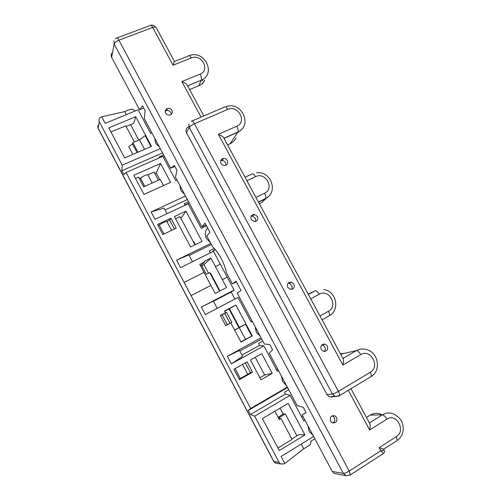 <?xml version="1.0" encoding="UTF-8"?>
<svg xmlns="http://www.w3.org/2000/svg" width="501" height="501" viewBox="0 0 501 501"><rect width="100%" height="100%" fill="white"/><g stroke="black" fill="none" stroke-linecap="round" stroke-linejoin="round"><path stroke-width="0.75" d="M333.566 396.441L329.357 396.811L326.971 394.569L332.445 394.043C333.823 393.786 335.808 392.909 338.4 391.413L194.426 123.741C192.973 121.267 191.902 120.472 191.2 121.355L224.304 107.158C225.118 106.243 226.245 106.995 227.692 109.412L194.426 123.741C191.783 124.968 190.054 126.196 189.24 127.417L332.445 394.043L335.344 396.504L338.62 396.122M349.736 475.267L350.349 474.873L349.253 471.09L118.912 40.174L152.699 27.43L173.064 65.211L191.307 57.941C201.502 53.407 210.658 70.272 200.074 74.135L181.876 81.563L201.045 117.134M143.706 108.047L139.554 109.763L111.635 57.358L114.172 44.101C114.698 42.61 116.276 41.301 118.912 40.174C117.629 37.944 116.758 37.293 116.301 38.226L115.38 38.84M117.153 37.907L149.931 25.589C150.494 24.624 151.421 25.238 152.699 27.43C154.502 26.797 155.648 26.803 156.124 27.461L153.563 25.294M202.761 81.005L202.586 79.527M201.59 84.137L202.592 83.717L204.696 80.21C203.444 82.784 201.452 84.656 198.709 85.828L189.629 89.579M111.635 57.358C110.746 55.417 111.065 53.776 112.581 52.423M346.172 475.775L343.304 473.351C344.713 473.395 346.692 472.637 349.253 471.09L380.854 450.743L384.211 450.355C384.749 451.539 384.524 452.56 383.541 453.43L380.854 450.743L379.188 447.643L383.572 449.253L384.217 450.368M139.554 109.763L142.516 105.817L145.133 110.721L144.257 118.587L170.716 168.242L174.298 165.411L176.947 170.384L175.475 177.179L201.934 226.853L205.047 223.064L209.963 232.289L206.756 235.902L212.643 246.943C217.929 250.995 225.318 264.847 226.408 272.788L232.339 283.917L236.059 281.218L241.037 290.555L237.217 293.079L264.346 343.999L269.87 344.613L272.619 349.773L269.287 353.274L297.106 405.491L303.324 407.344L306.111 412.573L302.116 414.891L332.257 471.466L334.054 473.376L336.991 473.89M383.083 453.724L350.349 474.873L346.467 475.768L334.054 473.376M171.943 110.383C172.801 112.568 172.175 114.096 170.052 114.973C168.167 115.336 166.689 114.691 165.631 113.032C164.779 110.89 165.386 109.368 167.447 108.466C169.357 108.066 170.86 108.704 171.943 110.383M336.603 417.458C337.505 421.541 336.052 423.307 332.232 422.756L330.585 421.141C329.677 417.082 331.123 415.304 334.912 415.817L336.603 417.458M326.971 394.569L186.541 132.815C185.439 130.179 186.084 128.187 188.47 126.847L188.915 126.659M350.963 388.707L369.782 423.608C370.333 424.566 370.289 426.689 369.663 429.977L386.86 419.155C396.441 412.567 406.33 430.772 396.335 436.647L379.188 447.643M381.092 414.258C377.316 412.78 373.702 413.056 370.264 415.085L366.463 417.446M342.909 365.047C343.586 361.828 343.686 359.806 343.21 358.992L223.646 137.656C223.139 136.667 221.379 135.558 218.361 134.337L342.909 365.047L360.67 354.62C370.565 348.251 380.585 366.669 370.27 372.312L338.4 391.413C339.371 393.291 339.741 394.688 339.496 395.608L338.92 396.097M227.285 160.508C228.231 163.169 227.366 164.816 224.692 165.455C223.083 165.48 221.849 164.791 220.991 163.376C220.058 160.752 220.897 159.105 223.515 158.435C225.156 158.379 226.414 159.067 227.285 160.508M257.47 216.476C258.435 219.513 257.382 221.217 254.32 221.586L251.226 219.526C250.268 216.52 251.295 214.816 254.308 214.415L257.47 216.476M293.93 284.086C294.901 287.536 293.674 289.284 290.261 289.321L287.762 287.374C286.791 283.948 288 282.201 291.375 282.126L293.93 284.086M327.322 346.003C328.287 349.786 326.946 351.558 323.302 351.326L321.21 349.504C320.252 345.746 321.573 343.968 325.18 344.162L327.322 346.003M201.934 226.853L206.017 224.886M222.807 158.579L223.077 159.074M259.305 203.669L261.766 202.479L266.908 197.707M232.339 283.917L236.384 281.825M344.663 353.286L340.373 353.731M334.004 395.828L331.825 397.136M302.116 414.891L306.08 412.511M331.656 397.161L333.942 395.784M322.851 344.218L323.126 344.726M227.554 144.902L230.04 143.787C232.758 142.534 234.725 140.574 235.94 137.913M203.844 115.931L187.199 85.076C186.641 83.986 184.863 82.815 181.876 81.563M156.124 27.461L174.361 61.266L173.064 65.211M170.716 168.242L174.83 166.407M322.105 344.65L324.623 346.723C325.6 348.564 325.412 350.155 324.059 351.508M220.615 160.99L222.081 160.52C223.703 160.733 224.861 161.535 225.569 162.938L226.076 165.054M251.076 216.307L252.585 216.1L255.454 218.392L255.829 221.373M288.106 283.203L289.277 283.303L291.563 285.382C292.34 286.741 292.327 288.075 291.519 289.39M165.217 111.391L166.645 110.471C168.543 110.308 169.964 111.097 170.916 112.838L171.373 114.253M332.351 415.698L334.205 417.496C335.369 420.007 334.875 421.823 332.714 422.95M288.708 389.728L284.468 392.202L285.451 394.062L290.167 395.339L254.683 416.168L279.07 462.379L273.678 461.377L98.152 128.444L97.895 125.463M278.5 370.558L277.329 371.228L263.827 345.878L231.368 363.889L227.354 356.292L261.027 337.768M227.354 356.292L239.453 350.406L242.572 356.292L231.368 363.889M261.685 339.008L239.804 351.063M261.772 353.712L272.237 373.383L260.983 379.808L250.481 360.012L261.772 353.712M233.973 369.224L239.459 379.614L252.535 372.23L247.074 361.916L233.973 369.224M230.804 322.907L227.191 324.805L231.825 322.325L226.533 312.348L220.321 315.398L225.732 325.619L230.804 322.907L240.981 342.095L252.304 335.908L251.79 336.115L245.496 324.285L238.864 327.491M225.4 312.718L224.498 311.021L235.871 305.021L252.304 335.908M255.203 326.834L256.355 332.238L260.188 336.19M252.297 321.379L251.114 322.011L238.025 297.431L205.322 314.578L201.352 307.063L234.092 290.048L231.168 292.052L213.426 301.276M287.543 387.542L248.271 410.407L250.625 408.478L191.056 295.603L210.927 285.432L215.161 293.411L226.565 287.524L222.344 279.589L227.197 277.103L234.092 290.048M250.625 408.478L287.323 387.123M281.437 376.069L282.627 381.562L286.472 385.526M210.314 252.861L209.286 250.938L214.278 248.471M192.465 261.71L188.839 254.865L176.596 260.194L180.529 267.634L213.457 251.302L227.197 277.103M234.9 299.066L231.168 292.052M263.827 345.878L259.543 345.371L258.566 343.529L262.843 341.168M290.167 395.339L303.813 420.953L304.971 420.251M259.543 345.371L241.945 355.109M201.352 307.063L213.32 301.07L217.177 308.359M222.344 279.589L215.443 266.62L220.308 264.171M210.101 273.321L210.526 273.108L219.989 290.918M229.445 308.735L239.284 327.259M235.871 305.021L229.026 308.96M208.504 273.227L204.001 264.741L210.89 258.059L215.443 266.62M201.765 265.662L204.001 264.741M210.89 258.059L204.195 261.397L204.552 262.067L201.465 265.098L206.356 274.31L209.725 272.613L219.563 291.137M224.611 311.24L229.007 308.923L238.933 327.623L234.556 329.984M251.79 336.115L245.484 339.359L239.227 327.579L234.6 330.071M239.227 327.579L245.496 324.285M245.484 339.359L240.868 341.882M231.825 322.325L230.028 323.264L224.792 313.382L222.081 314.816L227.322 324.711L230.028 323.264M227.322 324.711L225.713 325.581M220.453 315.643L222.081 314.816M226.533 312.348L224.792 313.382M200.419 265.624L201.465 265.098M210.927 285.432L199.793 264.44L204.552 262.067M191.056 295.603L184.099 282.414L204.007 272.381M254.683 416.168L250.444 414.534L248.271 410.407M177.035 180.109L175.832 180.661L162.869 156.312L126.083 172.482L184.099 282.414M126.083 172.482L123.941 174.649L121.868 170.728L122.231 165.18L160.257 148.622M151.872 132.878L150.657 133.391L138.082 109.782L105.16 123.371L101.697 116.814L100.313 117.478C98.897 118.631 98.572 120.065 99.33 121.774L122.231 165.18M279.07 462.379L280.547 463.939L284.186 463.901L284.837 463.494L281.111 456.449L313.613 436.471M304.959 434.893L279.301 450.574L262.392 418.579L288.181 403.361L304.959 434.893L299.022 434.599L291.845 438.97M307.94 425.825L309.167 431.405L313.031 435.382M285.451 394.062L250.444 414.534M211.366 244.551L189.165 255.479M133.836 175.275L160.564 163.451L170.616 182.339L143.956 194.426L133.836 175.275M185.921 211.121L202.028 241.394L190.543 247.006L174.392 216.545L185.921 211.121L180.942 218.411M170.904 218.185L157.527 224.479L162.844 234.556L176.208 228.187L170.904 218.185L169.67 220.133L166.852 221.461C164.898 221.718 162.368 222.907 159.255 225.043L158.109 225.582M176.596 260.194L210.752 243.405M207.665 227.974C205.009 231.061 204.583 234.543 206.393 238.426L210.195 242.352M206.537 225.863L201.264 228.406L188.163 203.813L155.003 219.313L151.114 211.948L185.508 196.016M179.859 185.408L180.911 190.574L184.694 194.488M151.114 211.948L164.046 208.065L167.027 213.695M187.393 199.561L165.048 209.957M159.681 157.715L159.262 156.926L163.658 154.997M185.001 205.291L184.149 203.694L188.514 201.659M162.549 152.918L121.868 170.728M151.471 146.355L124.674 157.94L108.786 127.868L135.69 116.689L151.471 146.355M154.665 138.119L155.679 143.205L159.45 147.106M101.697 116.814L124.705 111.604L129.997 109.425C131.995 108.811 133.623 109.375 134.869 111.103M126.315 114.635L124.705 111.604M284.837 463.494L303.763 448.796L310.351 444.725L310.996 442.057L310.633 441.375L314.847 438.782M303.763 448.796L301.258 444.068M135.69 116.689L133.642 123.352L126.127 126.496M130.554 124.643L138.758 140.092M150.976 146.568L145.165 135.639L139.497 139.773L132.884 142.597L137.969 152.191M144.576 149.336L139.497 139.773M132.853 154.408L128.732 146.63L132.452 143.919L137.049 152.592M110.959 131.982L125.757 125.801L134.337 141.977M132.452 143.919L132.884 142.597M135.502 178.437L138.552 177.085L143.706 186.829L160.226 179.396L163.501 185.564M158.372 180.228L154.045 172.075L147.889 174.818C145.885 174.793 143.399 175.901 140.437 178.131L139.359 178.613M154.834 173.565L156.206 172.958L159.738 179.615M160.564 163.451L156.206 172.958M144.783 186.341L140.437 178.131M152.223 182.99L147.889 174.818M175.538 218.712L179.991 216.614L194.977 244.839M193.48 242.014L193.906 241.808L195.403 244.632M163.996 234.005L159.255 225.043M171.58 230.391L166.852 221.461M174.392 229.051L169.67 220.133M296.955 435.857L285.332 413.97L283.247 414.033L278.08 417.314M283.247 414.033L280.109 408.121M274.855 411.227L279.27 419.556L280.998 418.523L292.077 439.408L277.949 448.013M280.998 418.523L278.738 418.554M285.332 413.97L278.468 418.047M255.26 357.345L264.628 374.986L259.862 377.698M264.628 374.986L272.237 373.383M239.184 379.094L240.305 378.455L235.101 368.598M252.535 372.23L250.487 372.713L245.296 362.906M240.305 378.455L250.487 372.713M247.732 374.266L242.534 364.446M332.257 471.466L343.304 473.351L114.172 44.101L113.877 40.731M348.289 390.317L369.663 429.977M396.529 440.911L397.262 440.435L396.335 436.647M369.425 422.944L382.388 414.834C385.939 412.73 389.665 412.442 393.573 413.976C402.359 418.604 402.923 423.871 403.292 428.374C403.18 433.515 401.169 437.536 397.262 440.435L383.572 449.253M370.264 415.085L382.388 414.834C383.81 415.066 385.3 416.506 386.86 419.155M370.27 372.312C371.228 374.159 371.554 375.55 371.241 376.502L370.295 377.071M218.361 134.337L236.804 126.208C247.532 121.956 238.019 104.471 227.692 109.412M360.67 354.62C359.092 351.965 357.633 350.644 356.292 350.656L342.922 358.459M329.357 396.811L335.463 396.485L339.496 395.608L371.241 376.502C381.436 370.533 378.493 352.397 366.544 349.585C362.924 348.496 359.511 348.853 356.292 350.656L340.624 354.201M246.912 180.723L255.579 176.653C265.58 171.461 274.974 188.758 264.572 193.267L255.93 197.419M271.974 190.712C271.003 194.382 268.837 197.075 265.474 198.784L265.687 198.452C266.062 197.212 265.693 195.484 264.572 193.267M245.052 177.285L252.066 174.004C252.967 173.346 254.139 174.229 255.579 176.653M258.485 202.154L265.474 198.784L261.766 202.479M310.72 298.846L319.225 294.219C329.025 288.357 338.657 306.092 328.449 311.259C329.445 313.194 329.783 314.672 329.464 315.693L327.836 316.601M328.449 311.259L319.97 315.968M308.372 294.494L315.254 290.768C316.4 290.542 317.722 291.688 319.225 294.219M315.254 290.768L308.19 294.162M371.153 376.677L373.182 374.973M224.016 138.351L237.875 132.201L230.04 143.787M236.804 126.208C238.019 128.638 238.413 130.567 237.994 131.988L237.875 132.201C241.864 130.291 244.212 127.166 244.92 122.82M188.871 123.885L189.24 127.417L186.541 132.815M208.46 70.265C208.047 74.937 205.667 78.262 201.321 80.235L187.625 85.865M198.709 85.828L201.333 80.198C201.753 78.707 201.333 76.684 200.074 74.135M174.26 61.604L188.263 56.043C188.933 55.022 189.948 55.655 191.307 57.941M277.604 368.886L276.439 369.556M252.153 321.116L250.976 321.748M276.082 463.356L273.859 461.49L98.115 128.143L99.33 121.774M302.961 416.481L301.445 416.513M214.96 249.21L212.274 251.89M215.054 249.316L213.501 251.383M163.426 157.37L164.635 156.838M184.844 204.997L189.209 202.961M153.513 25.275L150.87 25.213M258.391 201.972L265.687 198.452C278.656 192.221 271.066 170.647 256.637 172.839M323.796 289.547C336.353 291.075 340.26 309.812 329.464 315.693L322.055 319.826M223.947 138.22L237.994 131.988C252.767 125.275 241.845 101.321 226.377 106.475M189.303 55.624C204.602 49.58 216.513 73.728 201.333 80.198L187.612 85.84M189.898 90.086L190.236 89.328M325.18 344.162L322.732 344.832M223.515 158.435L222.081 160.52M254.308 214.415L252.585 216.1M291.375 282.126L289.277 283.303M167.447 108.466L166.645 110.471M334.912 415.817L332.708 415.861M97.739 127.01L98.133 128.413M273.69 461.396L275.306 463.018L280.547 463.939M156.268 238.67L155.254 236.754"/></g></svg>

